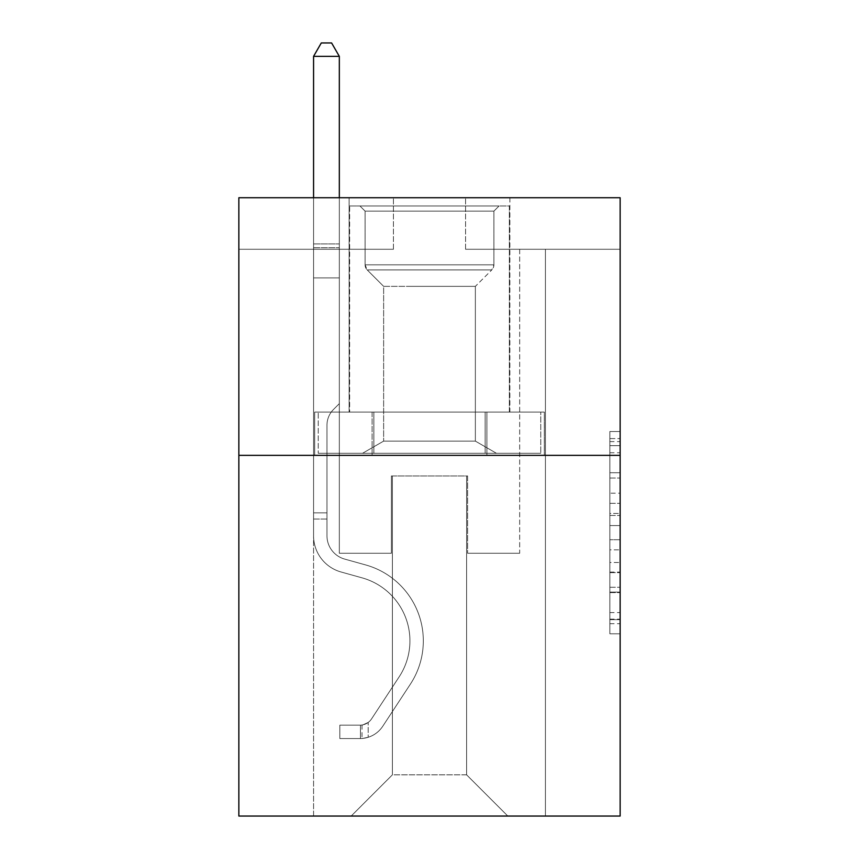 <?xml version="1.0" encoding="UTF-8"?>
<svg xmlns="http://www.w3.org/2000/svg" width="859" height="859" viewBox="0 0 859 859"><rect width="100%" height="100%" fill="white"/><g stroke="black" fill="none" stroke-linecap="round" stroke-linejoin="round"><path stroke-width="0.64" stroke-dasharray="4.29 3.22" d="M609.847 493.206L609.847 525.579L620.144 525.579L620.144 623.698L620.144 441.623L620.144 525.579L609.847 525.579L609.847 438.584L609.847 633.813L609.847 431.508L609.847 619.65L620.144 619.65L609.847 619.65L620.144 619.65L609.847 619.65L609.847 587.277L609.847 633.813L620.144 633.813L620.144 431.508L620.144 619.146L620.144 539.731L609.847 539.731L620.144 539.731L620.144 587.277L620.144 445.66L609.847 445.66L620.144 445.66L620.144 633.813L620.144 441.623L620.144 633.813L609.847 633.813L609.847 431.508L620.144 431.508L620.144 441.623L620.144 431.508L620.144 441.623L620.144 431.508L620.144 438.584L620.144 431.508L609.847 431.508L609.847 445.66L620.144 445.66L609.847 445.66L609.847 493.206L620.144 493.206M509.881 197.731L509.881 412.084L349.119 412.084L509.881 412.084L349.119 412.084L509.881 412.084L509.881 197.731L349.119 197.731L349.119 412.084L349.119 197.731L509.881 197.731M620.144 513.435L620.144 503.32L620.144 513.435L609.847 513.435L609.847 472.718L609.847 592.592L609.847 562.495L620.144 562.495L609.847 562.495L609.847 633.813L620.144 633.813L609.847 633.813L620.144 633.813L609.847 633.813L609.847 431.508L620.144 431.508L609.847 431.508L620.144 431.508L609.847 431.508L609.847 513.435L620.144 513.435M620.144 455.367L620.144 816.05L238.856 816.05L238.856 455.367L620.144 455.367L620.144 197.731L465.567 197.731L620.144 197.731L620.144 249.26L620.144 197.731L238.856 197.731L393.433 197.731L238.856 197.731L238.856 455.367L620.144 455.367L238.856 455.367M313.567 816.05L545.433 816.05L545.433 249.26L519.674 249.26L545.433 249.26L519.674 249.26L545.433 249.26L519.674 249.26L545.433 249.26L519.674 249.26L545.433 249.26L519.674 249.26L545.433 249.26L519.674 249.26L545.433 249.26L519.674 249.26L545.433 249.26L519.674 249.26L545.433 249.26L519.674 249.26L545.433 249.26L519.674 249.26L545.433 249.26L519.674 249.26L545.433 249.26L519.674 249.26L545.433 249.26L519.674 249.26L545.433 249.26L519.674 249.26L545.433 249.26L519.674 249.26L545.433 249.26L545.433 816.05L545.433 249.26L545.433 816.05L545.433 249.26L545.433 816.05L545.433 249.26L545.433 816.05L545.433 249.26L545.433 816.05L545.433 249.26L545.433 816.05L545.433 249.26L545.433 816.05L545.433 249.26L545.433 816.05L545.433 249.26L545.433 816.05L545.433 249.26L545.433 816.05L545.433 249.26L545.433 816.05L545.433 249.26L545.433 816.05L545.433 249.26L545.433 816.05L545.433 249.26L545.433 816.05L545.433 249.26L545.433 816.05L313.567 816.05L351.181 816.05L313.567 816.05L351.181 816.05L313.567 816.05L351.181 816.05L313.567 816.05L351.181 816.05L313.567 816.05L351.181 816.05L313.567 816.05L351.181 816.05L313.567 816.05L351.181 816.05L313.567 816.05L351.181 816.05L313.567 816.05L351.181 816.05L313.567 816.05L351.181 816.05L313.567 816.05L351.181 816.05L313.567 816.05L351.181 816.05L313.567 816.05L351.181 816.05L313.567 816.05L351.181 816.05L313.567 816.05L313.567 249.26L339.326 249.26L313.567 249.26L339.326 249.26L313.567 249.26L339.326 249.26L313.567 249.26L339.326 249.26L313.567 249.26L339.326 249.26L313.567 249.26L339.326 249.26L313.567 249.26L339.326 249.26L313.567 249.26L339.326 249.26L313.567 249.26L339.326 249.26L313.567 249.26L339.326 249.26L313.567 249.26L339.326 249.26L313.567 249.26L339.326 249.26L313.567 249.26L339.326 249.26L313.567 249.26L339.326 249.26L313.567 249.26L339.326 249.26L313.567 249.26L313.567 816.05M620.144 249.26L465.567 249.26L620.144 249.26M238.856 249.26L393.433 249.26L238.856 249.26L238.856 197.731L238.856 249.26M392.402 774.829L392.402 475.972L392.402 774.829L392.402 475.972L466.598 475.972L466.598 774.829L392.402 774.829L351.181 816.05L392.402 774.829L392.402 475.972L392.402 774.829L392.402 475.972L391.371 475.972L391.371 553.271L339.326 553.271L339.326 249.26L339.326 553.271L339.326 249.26L339.326 553.271L339.326 249.26L339.326 553.271L339.326 249.26L339.326 553.271L339.326 249.26L339.326 553.271L339.326 249.26L339.326 553.271L339.326 249.26L339.326 553.271L339.326 249.26L339.326 553.271L339.326 249.26L339.326 553.271L339.326 249.26L339.326 553.271L339.326 249.26L339.326 553.271L339.326 249.26L339.326 553.271L339.326 249.26L339.326 553.271L339.326 249.26L339.326 553.271L339.326 249.26L339.326 553.271L391.371 553.271L339.326 553.271L391.371 553.271L339.326 553.271L391.371 553.271L339.326 553.271L391.371 553.271L339.326 553.271L391.371 553.271L339.326 553.271L391.371 553.271L339.326 553.271L391.371 553.271L339.326 553.271L391.371 553.271L339.326 553.271L391.371 553.271L339.326 553.271L391.371 553.271L339.326 553.271L391.371 553.271L339.326 553.271L391.371 553.271L339.326 553.271L391.371 553.271L339.326 553.271L391.371 553.271L339.326 553.271L391.371 553.271L391.371 475.972L391.371 553.271L391.371 475.972L391.371 553.271L391.371 475.972L391.371 553.271L391.371 475.972L391.371 553.271L391.371 475.972L391.371 553.271L391.371 475.972L391.371 553.271L391.371 475.972L391.371 553.271L391.371 475.972L391.371 553.271L391.371 475.972L391.371 553.271L391.371 475.972L391.371 553.271L391.371 475.972L391.371 553.271L391.371 475.972L391.371 553.271L391.371 475.972L391.371 553.271L391.371 475.972L391.371 553.271L391.371 475.972L392.402 475.972L391.371 475.972L392.402 475.972L391.371 475.972L392.402 475.972L391.371 475.972L392.402 475.972L391.371 475.972L392.402 475.972L391.371 475.972L392.402 475.972L391.371 475.972L392.402 475.972L391.371 475.972L392.402 475.972L391.371 475.972L392.402 475.972L391.371 475.972L392.402 475.972L391.371 475.972L392.402 475.972L391.371 475.972L392.402 475.972L391.371 475.972L392.402 475.972L391.371 475.972L392.402 475.972L391.371 475.972L392.402 475.972L392.402 774.829L351.181 816.05L392.402 774.829L392.402 475.972L392.402 774.829L351.181 816.05L392.402 774.829L392.402 475.972L392.402 774.829L351.181 816.05L392.402 774.829L392.402 475.972L392.402 774.829L351.181 816.05L392.402 774.829L392.402 475.972L392.402 774.829L351.181 816.05L392.402 774.829L392.402 475.972L392.402 774.829L351.181 816.05L392.402 774.829L392.402 475.972L392.402 774.829L351.181 816.05L392.402 774.829L392.402 475.972L392.402 774.829L351.181 816.05L392.402 774.829L392.402 475.972L392.402 774.829L351.181 816.05L392.402 774.829L392.402 475.972L392.402 774.829L351.181 816.05L392.402 774.829L392.402 475.972L392.402 774.829L351.181 816.05L392.402 774.829L392.402 475.972L392.402 774.829L351.181 816.05L392.402 774.829L392.402 475.972L392.402 774.829L351.181 816.05L392.402 774.829L351.181 816.05L392.402 774.829L466.598 774.829L466.598 475.972L466.598 774.829L507.819 816.05L466.598 774.829L466.598 475.972L466.598 774.829L507.819 816.05L466.598 774.829L466.598 475.972L466.598 774.829L507.819 816.05L466.598 774.829L466.598 475.972L466.598 774.829L507.819 816.05L466.598 774.829L466.598 475.972L466.598 774.829L507.819 816.05L466.598 774.829L466.598 475.972L466.598 774.829L507.819 816.05L466.598 774.829L466.598 475.972L466.598 774.829L507.819 816.05L466.598 774.829L466.598 475.972L466.598 774.829L507.819 816.05L466.598 774.829L466.598 475.972L466.598 774.829L507.819 816.05L466.598 774.829L466.598 475.972L466.598 774.829L507.819 816.05L466.598 774.829L466.598 475.972L466.598 774.829L507.819 816.05L466.598 774.829L466.598 475.972L466.598 774.829L507.819 816.05L466.598 774.829L466.598 475.972L466.598 774.829L507.819 816.05L466.598 774.829L466.598 475.972L466.598 774.829L507.819 816.05L466.598 774.829L466.598 475.972L466.598 774.829L507.819 816.05L466.598 774.829L466.598 475.972L392.402 475.972L392.402 774.829L351.181 816.05L392.402 774.829M467.629 475.972L466.598 475.972L467.629 475.972L466.598 475.972L467.629 475.972L466.598 475.972L467.629 475.972L466.598 475.972L467.629 475.972L466.598 475.972L467.629 475.972L466.598 475.972L467.629 475.972L466.598 475.972L467.629 475.972L466.598 475.972L467.629 475.972L466.598 475.972L467.629 475.972L466.598 475.972L467.629 475.972L466.598 475.972L467.629 475.972L466.598 475.972L467.629 475.972L466.598 475.972L467.629 475.972L466.598 475.972L467.629 475.972L466.598 475.972L467.629 475.972L467.629 553.271L467.629 475.972M507.819 816.05L466.598 774.829L507.819 816.05M465.567 249.26L465.567 197.731L465.567 249.26M393.433 249.26L393.433 197.731L393.433 249.26M519.674 249.26L519.674 553.271L467.629 553.271L519.674 553.271L467.629 553.271L519.674 553.271L467.629 553.271L519.674 553.271L467.629 553.271L519.674 553.271L467.629 553.271L519.674 553.271L467.629 553.271L519.674 553.271L467.629 553.271L519.674 553.271L467.629 553.271L519.674 553.271L467.629 553.271L519.674 553.271L467.629 553.271L519.674 553.271L467.629 553.271L519.674 553.271L467.629 553.271L519.674 553.271L467.629 553.271L519.674 553.271L467.629 553.271L519.674 553.271L467.629 553.271L519.674 553.271L519.674 249.26M544.327 455.367L314.673 455.367L544.327 455.367L544.327 412.084L314.673 412.084L486.913 412.084L486.913 455.367L486.913 412.084L372.087 412.084L372.087 455.367L372.087 412.084L314.673 412.084L314.673 455.367L314.673 412.084L544.327 412.084L544.327 455.367M372.087 412.084L372.087 455.367L372.087 412.084M486.913 412.084L486.913 455.367L486.913 412.084M609.847 525.579L620.144 525.579L609.847 525.579M609.847 438.584L609.847 431.508L609.847 438.584L620.144 438.584L609.847 438.584M609.847 592.087L609.847 549.857L609.847 592.087L620.144 592.087L609.847 592.087M609.847 549.857L609.847 539.731L620.144 539.731L609.847 539.731L609.847 549.857L620.144 549.857L609.847 549.857M609.847 472.718L609.847 445.66L609.847 472.718L620.144 472.718L609.847 472.718M609.847 431.508L620.144 431.508L609.847 431.508L609.847 441.623L609.847 431.508L620.144 431.508M609.847 633.813L620.144 633.813L609.847 633.813L609.847 623.698L609.847 633.813M326.968 512.866L326.968 519.051L313.567 519.051L313.567 512.866L313.567 535.758L313.567 56.35L313.567 277.908L313.567 56.35L339.326 56.35L339.326 243.902L339.326 56.35L313.567 56.35L321.298 42.95L331.595 42.95L321.298 42.95L313.567 56.35L313.567 277.908L313.567 56.35L339.326 56.35L331.595 42.95L339.326 56.35L339.326 277.908L313.567 277.908L313.567 56.35L321.298 42.95L331.595 42.95L321.298 42.95L313.567 56.35L313.567 277.908L313.567 56.35L339.326 56.35L313.567 56.35L321.298 42.95L331.595 42.95L339.326 56.35L331.595 42.95L321.298 42.95L313.567 56.35L313.567 277.908L313.567 56.35L339.326 56.35L339.326 243.902L339.326 56.35L313.567 56.35L321.298 42.95L331.595 42.95L339.326 56.35L331.595 42.95L321.298 42.95L313.567 56.35L313.567 277.908L313.567 56.35L339.326 56.35L339.326 247.746L339.326 56.35L313.567 56.35L321.298 42.95L331.595 42.95L339.326 56.35L331.595 42.95L321.298 42.95L313.567 56.35L313.567 277.908L313.567 56.35L339.326 56.35L339.326 403.633L333.517 409.442A22.388 22.388 0 0 0 326.968 425.28A22.388 22.388 0 0 1 333.517 409.442L339.326 403.633L339.326 277.908L313.567 277.908L313.567 56.35L321.298 42.95L331.595 42.95L339.326 56.35L313.567 56.35L313.567 535.758A37.613 37.613 0 0 0 341.077 571.997A37.613 37.613 0 0 1 313.567 535.758L313.567 277.908L339.326 277.908L339.326 56.35L331.595 42.95L321.298 42.95L313.567 56.35L339.326 56.35L339.326 403.633L333.517 409.442A22.388 22.388 0 0 0 326.968 425.28A22.388 22.388 0 0 1 333.517 409.442L339.326 403.633L339.326 277.908L313.567 277.908L313.567 535.758A37.613 37.613 0 0 0 341.077 571.997A37.613 37.613 0 0 1 313.567 535.758L313.567 277.908L339.326 277.908L339.326 56.35L313.567 56.35L321.298 42.95L331.595 42.95L339.326 56.35L331.595 42.95L321.298 42.95L313.567 56.35L313.567 243.902L313.567 56.35L339.326 56.35L339.326 403.633L333.517 409.442A22.388 22.388 0 0 0 326.968 425.28A22.388 22.388 0 0 1 333.517 409.442L339.326 403.633L339.326 277.908L313.567 277.908L313.567 535.758A37.613 37.613 0 0 0 341.077 571.997A37.613 37.613 0 0 1 313.567 535.758L313.567 277.908L339.326 277.908L339.326 56.35L313.567 56.35L321.298 42.95L331.595 42.95L339.326 56.35L331.595 42.95L321.298 42.95L313.567 56.35L313.567 247.746L313.567 56.35L339.326 56.35L339.326 403.633L333.517 409.442A22.388 22.388 0 0 0 326.968 425.28A22.388 22.388 0 0 1 333.517 409.442L339.326 403.633L339.326 277.908L313.567 277.908L313.567 535.758A37.613 37.613 0 0 0 341.077 571.997L362.047 577.839L341.077 571.997A37.613 37.613 0 0 1 313.567 535.758L313.567 277.908L339.326 277.908L339.326 56.35L313.567 56.35L321.298 42.95L331.595 42.95L339.326 56.35L331.595 42.95L321.298 42.95L313.567 56.35L313.567 277.908L339.326 277.908L339.326 403.633L333.517 409.442A22.388 22.388 0 0 0 326.968 425.28A22.388 22.388 0 0 1 333.517 409.442L339.326 403.633L339.326 247.746L339.326 277.908L313.567 277.908L313.567 535.758A37.613 37.613 0 0 0 341.077 571.997A37.613 37.613 0 0 1 313.567 535.758L313.567 277.908L339.326 277.908L339.326 403.633L333.517 409.442A22.388 22.388 0 0 0 326.968 425.28A22.388 22.388 0 0 1 333.517 409.442L339.326 403.633L339.326 243.902L339.326 277.908L313.567 277.908L313.567 535.758A37.613 37.613 0 0 0 341.077 571.997A37.613 37.613 0 0 1 313.567 535.758L313.567 277.908L339.326 277.908L339.326 403.633L333.517 409.442A22.388 22.388 0 0 0 326.968 425.28A22.388 22.388 0 0 1 333.517 409.442L339.326 403.633L339.326 56.35L339.326 277.908L313.567 277.908L313.567 535.758A37.613 37.613 0 0 0 341.077 571.997L362.047 577.839L341.077 571.997A37.613 37.613 0 0 1 313.567 535.758L313.567 277.908L339.326 277.908L339.326 403.633L333.517 409.442A22.388 22.388 0 0 0 326.968 425.28A22.388 22.388 0 0 1 333.517 409.442L339.326 403.633L339.326 56.35L313.567 56.35L339.326 56.35L331.595 42.95L339.326 56.35L339.326 277.908L313.567 277.908L313.567 535.758A37.613 37.613 0 0 0 341.077 571.997A37.613 37.613 0 0 1 313.567 535.758L313.567 277.908L339.326 277.908L339.326 403.633L333.517 409.442A22.388 22.388 0 0 0 326.968 425.28A22.388 22.388 0 0 1 333.517 409.442L339.326 403.633L339.326 56.35L313.567 56.35L321.298 42.95L331.595 42.95L321.298 42.95L313.567 56.35L313.567 243.902L313.567 56.35L339.326 56.35L331.595 42.95L339.326 56.35L339.326 277.908L313.567 277.908L313.567 535.758A37.613 37.613 0 0 0 341.077 571.997A37.613 37.613 0 0 1 313.567 535.758L313.567 277.908L339.326 277.908L339.326 403.633L333.517 409.442A22.388 22.388 0 0 0 326.968 425.28A22.388 22.388 0 0 1 333.517 409.442L339.326 403.633L339.326 56.35L313.567 56.35L321.298 42.95L331.595 42.95L321.298 42.95L313.567 56.35L313.567 247.746L313.567 56.35L339.326 56.35L331.595 42.95L339.326 56.35L339.326 277.908L313.567 277.908L313.567 535.758A37.613 37.613 0 0 0 341.077 571.997L362.047 577.839A65.434 65.434 0 0 1 399.199 676.774A65.434 65.434 0 0 0 362.047 577.839L341.077 571.997A37.613 37.613 0 0 1 313.567 535.758L313.567 277.908L339.326 277.908L339.326 403.633L333.517 409.442A22.388 22.388 0 0 0 326.968 425.28A22.388 22.388 0 0 1 333.517 409.442L339.326 403.633L339.326 56.35L313.567 56.35L321.298 42.95L331.595 42.95L321.298 42.95L313.567 56.35L313.567 535.758A37.613 37.613 0 0 0 341.077 571.997A37.613 37.613 0 0 1 313.567 535.758L313.567 277.908L339.326 277.908L339.326 403.633L333.517 409.442A22.388 22.388 0 0 0 326.968 425.28A22.388 22.388 0 0 1 333.517 409.442L339.326 403.633L339.326 277.908L313.567 277.908L313.567 535.758A37.613 37.613 0 0 0 341.077 571.997A37.613 37.613 0 0 1 313.567 535.758L313.567 277.908L339.326 277.908L339.326 247.746L339.326 403.633L333.517 409.442A22.388 22.388 0 0 0 326.968 425.28A22.388 22.388 0 0 1 333.517 409.442L339.326 403.633L339.326 277.908L313.567 277.908L313.567 535.758A37.613 37.613 0 0 0 341.077 571.997L362.047 577.839L341.077 571.997A37.613 37.613 0 0 1 313.567 535.758L313.567 277.908L339.326 277.908L339.326 243.902L339.326 403.633L333.517 409.442A22.388 22.388 0 0 0 326.968 425.28A22.388 22.388 0 0 1 333.517 409.442L339.326 403.633L339.326 277.908L313.567 277.908L313.567 535.758A37.613 37.613 0 0 0 341.077 571.997A37.613 37.613 0 0 1 313.567 535.758L313.567 277.908L339.326 277.908L339.326 56.35L331.595 42.95L339.326 56.35L339.326 403.633L333.517 409.442A22.388 22.388 0 0 0 326.968 425.28A22.388 22.388 0 0 1 333.517 409.442L339.326 403.633L339.326 277.908L313.567 277.908L313.567 535.758L313.567 519.051L326.968 519.051L326.968 512.866L313.567 512.866L326.968 512.866L326.968 535.758L326.968 425.28L326.968 535.758A24.213 24.213 0 0 0 344.674 559.091A24.213 24.213 0 0 1 326.968 535.758L326.968 425.28L326.968 535.758L326.968 512.866L313.567 512.866L326.968 512.866L326.968 535.758A24.213 24.213 0 0 0 344.674 559.091A24.213 24.213 0 0 1 326.968 535.758L326.968 425.28L326.968 535.758A24.213 24.213 0 0 0 344.674 559.091A24.213 24.213 0 0 1 326.968 535.758L326.968 425.28L326.968 535.758L326.968 512.866L313.567 512.866L326.968 512.866L326.968 535.758A24.213 24.213 0 0 0 344.674 559.091L365.644 564.932L344.674 559.091A24.213 24.213 0 0 1 326.968 535.758L326.968 425.28L326.968 535.758A24.213 24.213 0 0 0 344.674 559.091A24.213 24.213 0 0 1 326.968 535.758L326.968 425.28L326.968 535.758L326.968 512.866L313.567 512.866L326.968 512.866L326.968 535.758A24.213 24.213 0 0 0 344.674 559.091A24.213 24.213 0 0 1 326.968 535.758L326.968 425.28L326.968 535.758A24.213 24.213 0 0 0 344.674 559.091L365.644 564.932L344.674 559.091A24.213 24.213 0 0 1 326.968 535.758L326.968 425.28L326.968 535.758L326.968 512.866L313.567 512.866L326.968 512.866L326.968 535.758A24.213 24.213 0 0 0 344.674 559.091A24.213 24.213 0 0 1 326.968 535.758L326.968 425.28L326.968 535.758A24.213 24.213 0 0 0 344.674 559.091A24.213 24.213 0 0 1 326.968 535.758L326.968 425.28L326.968 535.758L326.968 512.866L313.567 512.866L326.968 512.866L326.968 535.758A24.213 24.213 0 0 0 344.674 559.091L365.644 564.932L344.674 559.091A24.213 24.213 0 0 1 326.968 535.758L326.968 425.28L326.968 535.758A24.213 24.213 0 0 0 344.674 559.091A24.213 24.213 0 0 1 326.968 535.758L326.968 425.28L326.968 535.758L326.968 512.866L313.567 512.866L326.968 512.866L326.968 535.758A24.213 24.213 0 0 0 344.674 559.091A24.213 24.213 0 0 1 326.968 535.758L326.968 425.28L326.968 535.758A24.213 24.213 0 0 0 344.674 559.091L365.644 564.932A78.835 78.835 0 0 1 410.398 684.118A78.835 78.835 0 0 0 365.644 564.932L344.674 559.091A24.213 24.213 0 0 1 326.968 535.758L326.968 425.28L326.968 535.758L326.968 512.866L313.567 512.866M360.458 738.547A27.305 27.305 0 0 0 382.77 726.231L410.398 684.118A78.835 78.835 0 0 0 365.644 564.932L344.674 559.091A24.213 24.213 0 0 1 326.968 535.758A24.213 24.213 0 0 0 344.674 559.091A24.213 24.213 0 0 1 326.968 535.758L326.968 425.28L326.968 535.758A24.213 24.213 0 0 0 344.674 559.091L365.644 564.932L344.674 559.091A24.213 24.213 0 0 1 326.968 535.758A24.213 24.213 0 0 0 344.674 559.091A24.213 24.213 0 0 1 326.968 535.758A24.213 24.213 0 0 0 344.674 559.091L365.644 564.932A78.835 78.835 0 0 1 410.398 684.118A78.835 78.835 0 0 0 365.644 564.932L344.674 559.091A24.213 24.213 0 0 1 326.968 535.758A24.213 24.213 0 0 0 344.674 559.091L365.644 564.932L344.674 559.091A24.213 24.213 0 0 1 326.968 535.758A24.213 24.213 0 0 0 344.674 559.091A24.213 24.213 0 0 1 326.968 535.758A24.213 24.213 0 0 0 344.674 559.091L365.644 564.932L344.674 559.091A24.213 24.213 0 0 1 326.968 535.758A24.213 24.213 0 0 0 344.674 559.091L365.644 564.932A78.835 78.835 0 0 1 410.398 684.118L382.77 726.231L410.398 684.118A78.835 78.835 0 0 0 365.644 564.932L344.674 559.091A24.213 24.213 0 0 1 326.968 535.758A24.213 24.213 0 0 0 344.674 559.091A24.213 24.213 0 0 1 326.968 535.758A24.213 24.213 0 0 0 344.674 559.091L365.644 564.932L344.674 559.091A24.213 24.213 0 0 1 326.968 535.758A24.213 24.213 0 0 0 344.674 559.091L365.644 564.932L344.674 559.091A24.213 24.213 0 0 1 326.968 535.758A24.213 24.213 0 0 0 344.674 559.091A24.213 24.213 0 0 1 326.968 535.758A24.213 24.213 0 0 0 344.674 559.091L365.644 564.932A78.835 78.835 0 0 1 410.398 684.118A78.835 78.835 0 0 0 365.644 564.932L344.674 559.091A24.213 24.213 0 0 1 326.968 535.758A24.213 24.213 0 0 0 344.674 559.091L365.644 564.932L344.674 559.091A24.213 24.213 0 0 1 326.968 535.758A24.213 24.213 0 0 0 344.674 559.091A24.213 24.213 0 0 1 326.968 535.758A24.213 24.213 0 0 0 344.674 559.091L365.644 564.932L344.674 559.091A24.213 24.213 0 0 1 326.968 535.758A24.213 24.213 0 0 0 344.674 559.091L365.644 564.932A78.835 78.835 0 0 1 410.398 684.118A78.835 78.835 0 0 0 365.644 564.932L344.674 559.091L365.644 564.932A78.835 78.835 0 0 1 410.398 684.118L382.77 726.231L410.398 684.118A78.835 78.835 0 0 0 365.644 564.932L344.674 559.091L365.644 564.932A78.835 78.835 0 0 1 410.398 684.118A78.835 78.835 0 0 0 365.644 564.932L344.674 559.091L365.644 564.932A78.835 78.835 0 0 1 410.398 684.118A78.835 78.835 0 0 0 365.644 564.932L344.674 559.091L365.644 564.932A78.835 78.835 0 0 1 410.398 684.118L382.77 726.231A27.305 27.305 0 0 1 368.189 737.28A27.305 27.305 0 0 0 382.77 726.231L410.398 684.118A78.835 78.835 0 0 0 365.644 564.932L344.674 559.091L365.644 564.932A78.835 78.835 0 0 1 410.398 684.118A78.835 78.835 0 0 0 365.644 564.932L344.674 559.091L365.644 564.932A78.835 78.835 0 0 1 410.398 684.118A78.835 78.835 0 0 0 365.644 564.932L344.674 559.091L365.644 564.932A78.835 78.835 0 0 1 410.398 684.118L382.77 726.231L410.398 684.118A78.835 78.835 0 0 0 365.644 564.932L344.674 559.091L365.644 564.932A78.835 78.835 0 0 1 410.398 684.118A78.835 78.835 0 0 0 365.644 564.932L344.674 559.091L365.644 564.932A78.835 78.835 0 0 1 410.398 684.118A78.835 78.835 0 0 0 365.644 564.932L344.674 559.091L365.644 564.932A78.835 78.835 0 0 1 410.398 684.118L382.77 726.231L410.398 684.118A78.835 78.835 0 0 0 365.644 564.932A78.835 78.835 0 0 1 410.398 684.118A78.835 78.835 0 0 0 365.644 564.932A78.835 78.835 0 0 1 410.398 684.118L382.77 726.231A27.305 27.305 0 0 1 368.189 737.28C360.243 738.965 360.243 738.965 368.189 737.28C360.243 738.965 360.243 738.965 368.189 737.28A27.305 27.305 0 0 0 382.77 726.231L410.398 684.118A78.835 78.835 0 0 0 365.644 564.932A78.835 78.835 0 0 1 410.398 684.118L382.77 726.231L410.398 684.118A78.835 78.835 0 0 0 365.644 564.932A78.835 78.835 0 0 1 410.398 684.118A78.835 78.835 0 0 0 365.644 564.932A78.835 78.835 0 0 1 410.398 684.118L382.77 726.231L410.398 684.118A78.835 78.835 0 0 0 365.644 564.932A78.835 78.835 0 0 1 410.398 684.118L382.77 726.231A27.305 27.305 0 0 1 368.189 737.28C360.243 738.965 360.243 738.965 368.189 737.28C360.243 738.965 360.243 738.965 368.189 737.28A27.305 27.305 0 0 0 382.77 726.231L410.398 684.118A78.835 78.835 0 0 0 365.644 564.932A78.835 78.835 0 0 1 410.398 684.118A78.835 78.835 0 0 0 365.644 564.932A78.835 78.835 0 0 1 410.398 684.118L382.77 726.231L410.398 684.118A78.835 78.835 0 0 0 365.644 564.932A78.835 78.835 0 0 1 410.398 684.118L382.77 726.231L410.398 684.118A78.835 78.835 0 0 0 365.644 564.932A78.835 78.835 0 0 1 410.398 684.118A78.835 78.835 0 0 0 365.644 564.932A78.835 78.835 0 0 1 410.398 684.118L382.77 726.231A27.305 27.305 0 0 1 368.189 737.28C360.243 738.965 360.243 738.965 368.189 737.28C360.243 738.965 360.243 738.965 368.189 737.28A27.305 27.305 0 0 0 382.77 726.231L410.398 684.118A78.835 78.835 0 0 0 365.644 564.932A78.835 78.835 0 0 1 410.398 684.118L382.77 726.231L410.398 684.118A78.835 78.835 0 0 0 365.644 564.932A78.835 78.835 0 0 1 410.398 684.118A78.835 78.835 0 0 0 365.644 564.932A78.835 78.835 0 0 1 410.398 684.118L382.77 726.231L410.398 684.118A78.835 78.835 0 0 0 365.644 564.932A78.835 78.835 0 0 1 410.398 684.118L382.77 726.231A27.305 27.305 0 0 1 368.189 737.28C360.243 738.965 360.243 738.965 368.189 737.28C360.243 738.965 360.243 738.965 368.189 737.28A27.305 27.305 0 0 0 382.77 726.231L410.398 684.118L382.77 726.231A27.305 27.305 0 0 1 368.189 737.28C360.243 738.965 360.243 738.965 368.189 737.28C360.243 738.965 360.243 738.965 368.189 737.28A27.305 27.305 0 0 0 382.77 726.231L410.398 684.118L382.77 726.231A27.305 27.305 0 0 1 368.189 737.28C360.243 738.965 360.243 738.965 368.189 737.28C360.243 738.965 360.243 738.965 368.189 737.28A27.305 27.305 0 0 0 382.77 726.231L410.398 684.118L382.77 726.231A27.305 27.305 0 0 1 368.189 737.28C360.243 738.965 360.243 738.965 368.189 737.28C360.243 738.965 360.243 738.965 368.189 737.28A27.305 27.305 0 0 0 382.77 726.231L410.398 684.118L382.77 726.231A27.305 27.305 0 0 1 368.189 737.28C360.243 738.965 360.243 738.965 368.189 737.28C360.243 738.965 360.243 738.965 368.189 737.28A27.305 27.305 0 0 0 382.77 726.231L410.398 684.118L382.77 726.231A27.305 27.305 0 0 1 368.189 737.28C360.243 738.965 360.243 738.965 368.189 737.28C360.243 738.965 360.243 738.965 368.189 737.28A27.305 27.305 0 0 0 382.77 726.231L410.398 684.118L382.77 726.231A27.305 27.305 0 0 1 368.189 737.28C360.243 738.965 360.243 738.965 368.189 737.28C360.243 738.965 360.243 738.965 368.189 737.28A27.305 27.305 0 0 0 382.77 726.231L410.398 684.118L382.77 726.231A27.305 27.305 0 0 1 368.189 737.28C360.243 738.965 360.243 738.965 368.189 737.28C360.243 738.965 360.243 738.965 368.189 737.28A27.305 27.305 0 0 0 382.77 726.231L410.398 684.118L382.77 726.231A27.305 27.305 0 0 1 368.189 737.28C360.243 738.965 360.243 738.965 368.189 737.28C360.243 738.965 360.243 738.965 368.189 737.28A27.305 27.305 0 0 0 382.77 726.231L410.398 684.118L382.77 726.231A27.305 27.305 0 0 1 368.189 737.28C360.243 738.965 360.243 738.965 368.189 737.28C360.243 738.965 360.243 738.965 368.189 737.28A27.305 27.305 0 0 0 382.77 726.231L410.398 684.118L382.77 726.231A27.305 27.305 0 0 1 368.189 737.28C360.243 738.965 360.243 738.965 368.189 737.28C360.243 738.965 360.243 738.965 368.189 737.28A27.305 27.305 0 0 0 382.77 726.231A27.305 27.305 0 0 1 360.458 738.547L360.458 725.146A13.916 13.916 0 0 0 371.571 718.876L399.199 676.774A65.434 65.434 0 0 0 362.047 577.839L341.077 571.997A37.613 37.613 0 0 1 313.567 535.758A37.613 37.613 0 0 0 341.077 571.997L362.047 577.839A65.434 65.434 0 0 1 399.199 676.774A65.434 65.434 0 0 0 362.047 577.839L341.077 571.997A37.613 37.613 0 0 1 313.567 535.758A37.613 37.613 0 0 0 341.077 571.997A37.613 37.613 0 0 1 313.567 535.758A37.613 37.613 0 0 0 341.077 571.997L362.047 577.839L341.077 571.997A37.613 37.613 0 0 1 313.567 535.758A37.613 37.613 0 0 0 341.077 571.997L362.047 577.839L341.077 571.997A37.613 37.613 0 0 1 313.567 535.758A37.613 37.613 0 0 0 341.077 571.997A37.613 37.613 0 0 1 313.567 535.758A37.613 37.613 0 0 0 341.077 571.997L362.047 577.839A65.434 65.434 0 0 1 399.199 676.774L371.571 718.876L399.199 676.774A65.434 65.434 0 0 0 362.047 577.839L341.077 571.997A37.613 37.613 0 0 1 313.567 535.758A37.613 37.613 0 0 0 341.077 571.997L362.047 577.839L341.077 571.997A37.613 37.613 0 0 1 313.567 535.758A37.613 37.613 0 0 0 341.077 571.997A37.613 37.613 0 0 1 313.567 535.758A37.613 37.613 0 0 0 341.077 571.997L362.047 577.839L341.077 571.997A37.613 37.613 0 0 1 313.567 535.758A37.613 37.613 0 0 0 341.077 571.997L362.047 577.839A65.434 65.434 0 0 1 399.199 676.774A65.434 65.434 0 0 0 362.047 577.839L341.077 571.997A37.613 37.613 0 0 1 313.567 535.758A37.613 37.613 0 0 0 341.077 571.997A37.613 37.613 0 0 1 313.567 535.758A37.613 37.613 0 0 0 341.077 571.997L362.047 577.839L341.077 571.997A37.613 37.613 0 0 1 313.567 535.758A37.613 37.613 0 0 0 341.077 571.997L362.047 577.839L341.077 571.997A37.613 37.613 0 0 1 313.567 535.758A37.613 37.613 0 0 0 341.077 571.997A37.613 37.613 0 0 1 313.567 535.758A37.613 37.613 0 0 0 341.077 571.997L362.047 577.839A65.434 65.434 0 0 1 399.199 676.774A65.434 65.434 0 0 0 362.047 577.839L341.077 571.997A37.613 37.613 0 0 1 313.567 535.758A37.613 37.613 0 0 0 341.077 571.997L362.047 577.839A65.434 65.434 0 0 1 399.199 676.774L371.571 718.876L399.199 676.774A65.434 65.434 0 0 0 362.047 577.839L341.077 571.997L362.047 577.839A65.434 65.434 0 0 1 399.199 676.774A65.434 65.434 0 0 0 362.047 577.839L341.077 571.997L362.047 577.839A65.434 65.434 0 0 1 399.199 676.774A65.434 65.434 0 0 0 362.047 577.839L341.077 571.997L362.047 577.839A65.434 65.434 0 0 1 399.199 676.774L371.571 718.876A13.916 13.916 0 0 1 368.189 722.451C360.383 726.038 360.383 726.038 368.189 722.451C360.383 726.038 360.383 726.038 368.189 722.451A13.916 13.916 0 0 0 371.571 718.876L399.199 676.774A65.434 65.434 0 0 0 362.047 577.839L341.077 571.997L362.047 577.839A65.434 65.434 0 0 1 399.199 676.774A65.434 65.434 0 0 0 362.047 577.839L341.077 571.997L362.047 577.839A65.434 65.434 0 0 1 399.199 676.774A65.434 65.434 0 0 0 362.047 577.839L341.077 571.997L362.047 577.839A65.434 65.434 0 0 1 399.199 676.774L371.571 718.876L399.199 676.774A65.434 65.434 0 0 0 362.047 577.839L341.077 571.997L362.047 577.839A65.434 65.434 0 0 1 399.199 676.774A65.434 65.434 0 0 0 362.047 577.839L341.077 571.997L362.047 577.839A65.434 65.434 0 0 1 399.199 676.774A65.434 65.434 0 0 0 362.047 577.839L341.077 571.997L362.047 577.839A65.434 65.434 0 0 1 399.199 676.774L371.571 718.876L399.199 676.774A65.434 65.434 0 0 0 362.047 577.839A65.434 65.434 0 0 1 399.199 676.774A65.434 65.434 0 0 0 362.047 577.839A65.434 65.434 0 0 1 399.199 676.774L371.571 718.876A13.916 13.916 0 0 1 368.189 722.451C360.383 726.038 360.383 726.038 368.189 722.451C360.383 726.038 360.383 726.038 368.189 722.451A13.916 13.916 0 0 0 371.571 718.876L399.199 676.774A65.434 65.434 0 0 0 362.047 577.839A65.434 65.434 0 0 1 399.199 676.774L371.571 718.876L399.199 676.774A65.434 65.434 0 0 0 362.047 577.839A65.434 65.434 0 0 1 399.199 676.774A65.434 65.434 0 0 0 362.047 577.839A65.434 65.434 0 0 1 399.199 676.774L371.571 718.876L399.199 676.774A65.434 65.434 0 0 0 362.047 577.839A65.434 65.434 0 0 1 399.199 676.774L371.571 718.876A13.916 13.916 0 0 1 368.189 722.451C360.383 726.038 360.383 726.038 368.189 722.451C360.383 726.038 360.383 726.038 368.189 722.451A13.916 13.916 0 0 0 371.571 718.876L399.199 676.774A65.434 65.434 0 0 0 362.047 577.839A65.434 65.434 0 0 1 399.199 676.774A65.434 65.434 0 0 0 362.047 577.839A65.434 65.434 0 0 1 399.199 676.774L371.571 718.876L399.199 676.774A65.434 65.434 0 0 0 362.047 577.839A65.434 65.434 0 0 1 399.199 676.774L371.571 718.876L399.199 676.774A65.434 65.434 0 0 0 362.047 577.839A65.434 65.434 0 0 1 399.199 676.774A65.434 65.434 0 0 0 362.047 577.839A65.434 65.434 0 0 1 399.199 676.774L371.571 718.876A13.916 13.916 0 0 1 368.189 722.451C360.383 726.038 360.383 726.038 368.189 722.451C360.383 726.038 360.383 726.038 368.189 722.451A13.916 13.916 0 0 0 371.571 718.876L399.199 676.774A65.434 65.434 0 0 0 362.047 577.839A65.434 65.434 0 0 1 399.199 676.774L371.571 718.876L399.199 676.774A65.434 65.434 0 0 0 362.047 577.839A65.434 65.434 0 0 1 399.199 676.774A65.434 65.434 0 0 0 362.047 577.839A65.434 65.434 0 0 1 399.199 676.774L371.571 718.876L399.199 676.774A65.434 65.434 0 0 0 362.047 577.839A65.434 65.434 0 0 1 399.199 676.774L371.571 718.876A13.916 13.916 0 0 1 368.189 722.451C360.383 726.038 360.383 726.038 368.189 722.451C360.383 726.038 360.383 726.038 368.189 722.451A13.916 13.916 0 0 0 371.571 718.876L399.199 676.774L371.571 718.876A13.916 13.916 0 0 1 368.189 722.451C360.383 726.038 360.383 726.038 368.189 722.451C360.383 726.038 360.383 726.038 368.189 722.451A13.916 13.916 0 0 0 371.571 718.876L399.199 676.774L371.571 718.876A13.916 13.916 0 0 1 368.189 722.451C360.383 726.038 360.383 726.038 368.189 722.451C360.383 726.038 360.383 726.038 368.189 722.451A13.916 13.916 0 0 0 371.571 718.876L399.199 676.774L371.571 718.876A13.916 13.916 0 0 1 368.189 722.451C360.383 726.038 360.383 726.038 368.189 722.451C360.383 726.038 360.383 726.038 368.189 722.451A13.916 13.916 0 0 0 371.571 718.876L399.199 676.774L371.571 718.876A13.916 13.916 0 0 1 368.189 722.451C360.383 726.038 360.383 726.038 368.189 722.451C360.383 726.038 360.383 726.038 368.189 722.451A13.916 13.916 0 0 0 371.571 718.876L399.199 676.774L371.571 718.876A13.916 13.916 0 0 1 368.189 722.451C360.383 726.038 360.383 726.038 368.189 722.451C360.383 726.038 360.383 726.038 368.189 722.451A13.916 13.916 0 0 0 371.571 718.876L399.199 676.774L371.571 718.876A13.916 13.916 0 0 1 368.189 722.451C360.383 726.038 360.383 726.038 368.189 722.451C360.383 726.038 360.383 726.038 368.189 722.451A13.916 13.916 0 0 0 371.571 718.876L399.199 676.774L371.571 718.876A13.916 13.916 0 0 1 368.189 722.451C360.383 726.038 360.383 726.038 368.189 722.451C360.383 726.038 360.383 726.038 368.189 722.451A13.916 13.916 0 0 0 371.571 718.876L399.199 676.774L371.571 718.876A13.916 13.916 0 0 1 368.189 722.451C360.383 726.038 360.383 726.038 368.189 722.451C360.383 726.038 360.383 726.038 368.189 722.451A13.916 13.916 0 0 0 371.571 718.876L399.199 676.774L371.571 718.876A13.916 13.916 0 0 1 368.189 722.451C360.383 726.038 360.383 726.038 368.189 722.451C360.383 726.038 360.383 726.038 368.189 722.451A13.916 13.916 0 0 0 371.571 718.876L399.199 676.774L371.571 718.876A13.916 13.916 0 0 1 368.189 722.451C360.383 726.038 360.383 726.038 368.189 722.451C360.383 726.038 360.383 726.038 368.189 722.451A13.916 13.916 0 0 0 371.571 718.876A13.916 13.916 0 0 1 360.458 725.146L360.458 738.547L339.842 738.557L360.458 738.547A27.305 27.305 0 0 0 382.77 726.231A27.305 27.305 0 0 1 360.458 738.547L360.458 725.146L339.842 725.157L360.458 725.146A13.916 13.916 0 0 0 371.571 718.876A13.916 13.916 0 0 1 360.458 725.146L360.458 738.547L339.842 738.557L339.842 725.157L339.842 738.557L360.458 738.547A27.305 27.305 0 0 0 382.77 726.231A27.305 27.305 0 0 1 360.458 738.547L360.458 725.146L339.842 725.157L360.458 725.146A13.916 13.916 0 0 0 371.571 718.876A13.916 13.916 0 0 1 360.458 725.146L360.458 738.547L339.842 738.557L339.842 725.157L339.842 738.557L360.458 738.547A27.305 27.305 0 0 0 382.77 726.231A27.305 27.305 0 0 1 360.458 738.547L360.458 725.146L339.842 725.157L360.458 725.146A13.916 13.916 0 0 0 371.571 718.876A13.916 13.916 0 0 1 360.458 725.146L360.458 738.547L339.842 738.557L339.842 725.157L339.842 738.557L360.458 738.547A27.305 27.305 0 0 0 382.77 726.231A27.305 27.305 0 0 1 360.458 738.547L360.458 725.146L339.842 725.157L360.458 725.146A13.916 13.916 0 0 0 371.571 718.876A13.916 13.916 0 0 1 360.458 725.146L360.458 738.547L339.842 738.557L339.842 725.157L339.842 738.557L360.458 738.547A27.305 27.305 0 0 0 382.77 726.231A27.305 27.305 0 0 1 360.458 738.547L360.458 725.146L339.842 725.157L360.458 725.146A13.916 13.916 0 0 0 371.571 718.876A13.916 13.916 0 0 1 360.458 725.146L360.458 738.547L339.842 738.557L339.842 725.157L339.842 738.557L360.458 738.547A27.305 27.305 0 0 0 382.77 726.231A27.305 27.305 0 0 1 360.458 738.547L360.458 725.146L339.842 725.157L360.458 725.146A13.916 13.916 0 0 0 371.571 718.876A13.916 13.916 0 0 1 360.458 725.146L360.458 738.547L339.842 738.557L339.842 725.157L339.842 738.557L360.458 738.547A27.305 27.305 0 0 0 382.77 726.231A27.305 27.305 0 0 1 360.458 738.547L360.458 725.146L339.842 725.157L360.458 725.146A13.916 13.916 0 0 0 371.571 718.876A13.916 13.916 0 0 1 360.458 725.146L360.458 738.547L339.842 738.557L339.842 725.157L339.842 738.557L360.458 738.547A27.305 27.305 0 0 0 382.77 726.231A27.305 27.305 0 0 1 360.458 738.547L360.458 725.146L339.842 725.157L360.458 725.146A13.916 13.916 0 0 0 371.571 718.876A13.916 13.916 0 0 1 360.458 725.146L360.458 738.547L339.842 738.557L339.842 725.157L339.842 738.557L360.458 738.547A27.305 27.305 0 0 0 382.77 726.231A27.305 27.305 0 0 1 360.458 738.547L360.458 725.146L339.842 725.157L360.458 725.146A13.916 13.916 0 0 0 371.571 718.876A13.916 13.916 0 0 1 360.458 725.146L360.458 738.547L339.842 738.557L339.842 725.157L339.842 738.557L360.458 738.547A27.305 27.305 0 0 0 382.77 726.231A27.305 27.305 0 0 1 360.458 738.547L360.458 725.146L339.842 725.157L360.458 725.146A13.916 13.916 0 0 0 371.571 718.876A13.916 13.916 0 0 1 360.458 725.146L360.458 738.547L339.842 738.557L339.842 725.157L339.842 738.557L360.458 738.547A27.305 27.305 0 0 0 382.77 726.231A27.305 27.305 0 0 1 360.458 738.547L360.458 725.146L339.842 725.157L360.458 725.146A13.916 13.916 0 0 0 371.571 718.876A13.916 13.916 0 0 1 360.458 725.146L360.458 738.547L339.842 738.557L339.842 725.157L339.842 738.557L360.458 738.547A27.305 27.305 0 0 0 382.77 726.231A27.305 27.305 0 0 1 360.458 738.547L360.458 725.146L339.842 725.157L360.458 725.146A13.916 13.916 0 0 0 371.571 718.876A13.916 13.916 0 0 1 360.458 725.146L360.458 738.547L339.842 738.557L339.842 725.157L339.842 738.557L360.458 738.547A27.305 27.305 0 0 0 382.77 726.231A27.305 27.305 0 0 1 360.458 738.547L360.458 725.146L339.842 725.157L360.458 725.146A13.916 13.916 0 0 0 371.571 718.876A13.916 13.916 0 0 1 360.458 725.146L360.458 738.547L339.842 738.557L339.842 725.157L339.842 738.557L360.458 738.547A27.305 27.305 0 0 0 382.77 726.231A27.305 27.305 0 0 1 360.458 738.547L360.458 725.146L339.842 725.157L360.458 725.146A13.916 13.916 0 0 0 371.571 718.876A13.916 13.916 0 0 1 360.458 725.146L360.458 738.547L339.842 738.557L339.842 725.157L339.842 738.557L360.458 738.547M464.279 205.977L359.942 205.977L464.279 205.977M397.298 211.131L493.904 211.131L397.298 211.131M462.99 453.305L362.519 453.305L462.99 453.305M452.425 441.107L383.64 441.107L452.425 441.107M406.575 286.358L475.36 286.358L406.575 286.358M469.433 205.977L349.634 205.977L469.433 205.977M469.433 412.084L349.634 412.084L469.433 412.084M485.131 412.084L318.238 412.084L540.762 412.084L485.131 412.084L485.131 453.305L318.238 453.305L540.762 453.305L318.238 453.305L485.131 453.305L485.131 412.084L540.762 412.084L540.762 453.305L540.762 412.084L373.869 412.084L373.869 453.305L373.869 412.084L318.238 412.084L318.238 453.305L318.238 412.084L485.131 412.084L485.131 453.305L485.131 412.084M365.096 211.131L359.942 205.977L499.058 205.977L359.942 205.977L365.096 211.131L493.904 211.131L499.058 205.977L493.904 211.131L365.096 211.131L365.096 264.819L493.904 264.819L493.904 211.131L493.904 264.819L365.096 264.819L493.904 264.819L365.096 264.819L367.201 269.919A7.216 7.216 0 0 1 365.096 264.819L365.096 211.131M475.36 441.107L496.481 453.305L362.519 453.305L496.481 453.305L475.36 441.107L383.64 441.107L362.519 453.305L383.64 441.107L475.36 441.107L475.36 286.358L383.64 286.358L383.64 441.107L383.64 286.358L367.201 269.919L491.799 269.919A7.216 7.216 0 0 0 493.904 264.819L491.799 269.919L367.201 269.919L491.799 269.919L367.201 269.919L383.64 286.358L475.36 286.358L491.799 269.919L475.36 286.358L475.36 441.107M349.634 205.977L509.366 205.977L509.366 412.084L349.634 412.084L509.366 412.084L509.366 205.977L349.634 205.977L349.634 412.084L349.634 205.977M373.869 412.084L373.869 453.305L373.869 412.084M313.567 197.731L313.567 56.35L339.326 56.35L313.567 56.35L321.298 42.95L331.595 42.95L321.298 42.95L313.567 56.35L313.567 243.902L313.567 56.35L339.326 56.35L331.595 42.95L339.326 56.35L339.326 243.902L339.326 56.35L313.567 56.35L321.298 42.95L331.595 42.95L321.298 42.95L313.567 56.35L339.326 56.35L331.595 42.95L339.326 56.35L339.326 197.731M339.842 725.157L359.942 725.157L339.842 725.157L339.842 738.557L339.842 725.157M313.567 243.902L313.567 247.746L313.567 243.902L339.326 243.902L313.567 243.902M368.189 737.28C360.243 738.965 360.243 738.965 368.189 737.28C360.243 738.965 360.243 738.965 368.189 737.28L368.189 722.451L368.189 737.28M339.326 56.35L331.595 42.95L321.298 42.95L313.567 56.35M609.847 587.277L620.144 587.277L609.847 587.277M609.847 572.105L620.144 572.105M609.847 478.034L620.144 478.034L609.847 478.034M609.847 441.623L620.144 441.623M609.847 623.698L620.144 623.698M609.847 612.564L620.144 612.564M609.847 452.747L620.144 452.747M609.847 515.464L620.144 515.464L609.847 515.464M609.847 572.609L620.144 572.609L609.847 572.609M609.847 592.592L620.144 592.592L609.847 592.592M609.847 503.32L620.144 503.32L609.847 503.32M313.567 247.746L339.326 247.746L313.567 247.746M326.968 519.051L313.567 519.051L326.968 519.051M609.847 619.146L620.144 619.146M609.847 619.65L620.144 619.65M609.847 445.66L620.144 445.66M362.004 725.007L362.004 738.472"/><path stroke-width="1.29" d="M620.144 455.367L620.144 816.05L238.856 816.05L238.856 197.731L620.144 197.731L620.144 455.367L238.856 455.367M339.326 197.731L339.326 56.35L313.567 56.35L313.567 197.731M313.567 56.35L321.298 42.95L331.595 42.95L339.326 56.35"/></g></svg>
